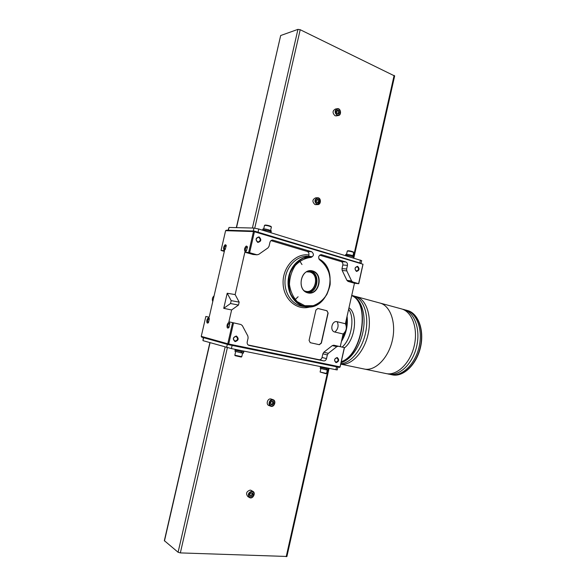 <?xml version="1.0" encoding="UTF-8"?>
<svg xmlns="http://www.w3.org/2000/svg" width="586" height="586" viewBox="0 0 586 586"><rect width="100%" height="100%" fill="white"/><g stroke="black" fill="none" stroke-linecap="round" stroke-linejoin="round"><path stroke-width="0.88" d="M420.352 347.989L420.543 347.198M391.441 374.674L392.254 374.857C403.109 377.34 416.434 364.873 420.455 347.571C424.608 330.314 418.294 313.21 407.504 310.521L407.424 310.507M392.027 374.806C402.882 377.289 416.207 364.822 420.228 347.52C424.381 330.255 418.074 313.144 407.285 310.463L406.721 310.324M389.646 374.256L390.217 374.417C401.249 377.494 415.144 364.668 419.122 346.787C423.26 328.951 416.236 311.664 404.941 309.884M387.236 373.758L387.815 373.919C398.832 376.988 412.72 364.126 416.705 346.201C420.851 328.321 413.848 311.005 402.567 309.24M363.62 368.887L386.006 373.56C396.817 376.029 410.127 363.466 414.17 346.07C418.36 328.709 412.105 311.525 401.359 308.859L379.911 303.035C390.488 305.65 396.524 323.098 392.246 340.825C388.108 358.581 374.857 371.473 364.221 369.026C374.857 371.473 388.108 358.581 392.246 340.825C396.524 323.098 390.488 305.65 379.911 303.035L356.127 296.582C366.375 299.116 372.169 316.447 368.03 334.401C364.023 352.384 351.197 365.92 340.744 364.126M347.066 316.272C348.106 325.23 346.231 333.632 341.426 341.462M348.648 309.21C355.109 317.817 351.483 339.191 342.143 347.088M348.963 307.782C358.244 313.766 355.372 339.77 344.37 347.938M351.688 295.63C370.396 302.669 362.426 354.867 341.294 361.687M351.695 295.586C370.791 302.295 362.675 355.394 341.257 361.855M351.732 295.425C360.683 298.377 366.008 312.968 363.452 329.178C360.969 345.396 351.029 359.98 341.081 362.639M352.237 295.608C362.434 297.007 369.004 312.638 366.045 330.336C363.195 348.04 351.475 363.181 340.847 363.694M354.838 296.311L356.127 296.582M346.56 318.542L346.319 326.153M344.978 332.115L341.938 339.184M241.388 351.761L240.985 352.772L234.935 351.263L235.162 350.274M243.373 353.138L241.293 352.838L241.688 351.827M326.549 368.894L326.19 369.839L320.198 368.345L320.41 367.422M328.035 370.118L326.453 369.891L326.805 368.946M337.499 366.99L230.598 345.095M337.851 367.063L337.206 369.927L335.91 369.707L231.397 348.582L202.954 340.642L203.298 337.595M286.913 556.466L180.349 552.906L178.093 552.261L164.344 540.658L209.883 342.642M249.314 497.455L247.878 496.606C245.6 493.61 246.376 491.442 250.215 490.086L251.35 490.497M270.651 406.179L268.974 405.534C265.641 404.618 267.48 398.209 270.864 398.956L271.384 399.103M328.563 368.22L328.343 369.195L320.322 367.356L320.491 366.594M327.31 370.052L326.527 373.48L320.11 372L320.886 368.601M326.08 373.765L320.132 372.029M243.71 352.12L235.067 350.201L235.257 349.366M241.754 356.713L234.825 355.182L235.675 351.541M241.256 357.05L235.147 355.695L234.854 355.226M272.856 400.121C276.043 400.619 274.702 406.559 271.523 406.017C268.322 405.541 269.677 399.557 272.856 400.121M273.838 403.336L273.391 401.527L271.75 401.256L270.542 402.802L270.988 404.611L272.637 404.882L273.838 403.336L272.79 402.948L272.402 401.366M272.739 399.645L273.083 399.725C276.658 400.707 274.314 407.57 270.849 406.252C267.502 405.336 269.355 398.898 272.739 399.645M252.134 491.647C255.386 491.903 254.031 497.895 250.786 497.595C247.519 497.36 248.882 491.324 252.134 491.647M253.137 494.767L252.683 493.002L250.998 492.855L249.775 494.474L250.237 496.239L251.914 496.386L253.137 494.767L252.134 494.181L251.804 492.929M252.024 491.127L252.8 491.332C256.199 492.709 252.925 499.375 249.68 497.668C247.395 494.665 248.178 492.489 252.024 491.127M270.93 404.377L272.637 404.882M271.589 404.487L272.79 402.948M250.097 495.727L251.914 496.386M250.911 495.793L252.134 494.181M271.267 230.965L269.04 229.998M268.974 230.979L269.047 229.917C265.399 228.943 263.356 228.635 262.902 228.994L262.704 229.844M269.267 231.074L269.348 230.005M353.592 256.155L351.864 255.408M351.798 256.346L351.871 255.35C348.392 254.434 346.363 254.126 345.791 254.427L345.608 255.24M352.047 256.419L352.127 255.43M360.72 263.253L256.551 231.748M361.665 260.653L258.763 229.023L253.98 228.057L229.023 227.456L228.02 230.254M394.642 75.975L300.208 29.718L297.937 29.373L280.679 35.526L236.326 227.632M337.016 108.74L335.426 109.04C332.423 110.776 332.291 113.003 335.031 115.735L336.569 115.83M317.392 197.768L315.722 197.826C312.294 199.452 312.023 201.679 314.916 204.507L315.905 204.631M353.387 252.031L353.343 251.965C351.241 251.123 349.373 250.735 347.732 250.779L347.359 251.02M353.666 252.544L353.636 252.42C351.248 251.475 349.124 251.02 347.264 251.079L346.56 254.287M353.468 257.144L353.49 257.056C353.314 256.434 344.898 254.654 345.476 255.364L345.447 255.481M271.069 226.511L271.01 226.423C268.71 225.464 266.703 225.017 265.004 225.09L264.623 225.324M271.355 227.075L271.325 226.914C268.703 225.83 266.432 225.324 264.491 225.405L263.729 228.826M271.135 232.012L271.157 231.902C270.893 231.162 261.854 229.163 262.565 229.998L262.521 230.166M316.945 204.463L317.59 204.587C321.216 204.946 321.392 197.753 317.751 197.76C314.316 199.394 314.045 201.628 316.945 204.463M317.26 204.067C320.725 203.181 321.165 201.247 318.572 198.273C315.539 197.189 314.206 203.056 317.26 204.067M318.323 203.086L316.755 202.544L316.345 200.624L317.502 199.255L319.07 199.797L319.48 201.709L318.323 203.086M337.126 115.354L338.173 115.545C341.719 115.493 341.045 108.242 337.521 108.644C334.511 110.38 334.379 112.615 337.126 115.354M337.448 114.922C340.407 116.218 341.719 110.432 338.745 109.179C335.778 107.861 334.46 113.684 337.448 114.922M338.496 114.014L336.957 113.354L336.554 111.391L337.697 110.087L339.228 110.754L339.631 112.71L338.496 114.014M317.466 202.793L318.352 201.738L317.942 199.833L317.224 199.584M317.942 199.833L319.07 199.797M318.352 201.738L319.48 201.709M337.778 113.706L338.459 112.922L338.063 110.966L337.236 110.615M338.063 110.966L339.228 110.754M338.459 112.922L339.631 112.71M224.321 251.394L221.054 250.42L224.489 250.676L209.165 317.231L205.84 316.462L209.173 317.202M223.727 308.346L230.518 303.526L231.184 300.64L227.2 293.242L223.727 308.346L231.624 309.957L238.495 305.05L239.169 302.105L235.147 294.59L244.86 252.222L248.669 252.515L253.474 231.558L225.603 230.686L221.054 250.42M231.624 309.957L228.906 321.795L240.934 324.512L242.348 325.64L247.878 336.056L248.112 338.005L247.211 341.946C246.962 343.711 247.556 344.868 249.013 345.41L323.633 360.903C325.04 361.02 325.999 360.258 326.512 358.61L327.34 354.926L328.314 353.329L336.847 346.641L338.283 346.245L344.443 347.615L340.261 346.656L343.103 333.983L334.877 332.05C329.435 331.039 331.881 320.161 337.192 321.729L345.396 323.736L354.464 283.228L348.055 281.412L352.691 281.939L351.578 280.899L346.809 270.9L346.619 269.025L347.439 265.37C347.681 263.671 347.146 262.535 345.85 261.971L321.26 254.639C318.403 255.591 317.92 257.393 319.824 260.052L320.073 260.206C324.725 263.942 327.955 268.974 329.757 275.31C330.504 281.976 329.537 288.356 326.856 294.458C323.274 299.9 318.718 303.643 313.188 305.694L304.808 305.702L297.241 301.651C293.022 297.065 290.436 291.352 289.462 284.503C289.66 277.493 291.594 271.164 295.271 265.524C299.761 260.821 304.903 258.133 310.697 257.444L310.983 257.452C313.95 255.935 314.177 254.031 311.671 251.731L272.71 240.099C271.325 240.077 270.402 240.831 269.948 242.355L269.055 246.259L268.014 247.871L258.624 254.441L256.88 254.771L249.629 252.713L254.434 231.756L363.027 264.242L358.735 283.719L352.691 281.939M248.134 344.971L319.172 359.731C320.571 359.848 321.531 359.093 322.036 357.46L322.857 353.805L327.34 354.926M340.261 346.656L333.749 345.198L332.321 345.601L323.824 352.223L322.857 353.805M319.641 255.159L341.228 261.605C342.524 262.169 343.052 263.29 342.81 264.982L341.997 268.6L342.187 270.461L346.949 280.379L348.055 281.412M317.971 304.178C313.986 306.522 309.818 307.372 305.467 306.727C294.619 305.116 286.495 292.275 288.29 278.973C289.931 265.641 301.058 255.35 311.964 256.653L308.961 256.331L308.888 254.991C309.166 253.218 308.602 252.031 307.196 251.438L270.996 240.626M244.86 252.222L253.137 254.507M328.131 313.092L326.988 310.763L317.883 308.47L315.92 310.038L309.078 340.378L310.243 342.693L319.355 344.707L321.377 343.118L328.131 313.092L326.798 310.734L317.766 308.456M311.964 256.653L310.983 257.452M307.196 251.438L311.671 251.731M320.762 254.639L321.575 254.698M363.027 264.242L254.236 231.045L226.343 230.203L225.603 230.686M227.112 325.047C226.833 327.874 227.441 328.709 228.943 327.559L229.837 323.589C228.987 321.926 228.079 322.41 227.112 325.047M223.684 247.255C223.383 249.673 223.889 250.434 225.185 249.541L226.277 245.585C225.493 244.091 224.628 244.648 223.684 247.255M206.88 320.205C206.58 322.827 207.107 323.648 208.448 322.681L209.356 318.674C208.572 317.238 207.744 317.751 206.88 320.205M244.626 248.684C244.34 251.284 244.919 252.053 246.376 250.998L247.468 247.08C246.633 245.344 245.68 245.886 244.626 248.684M227.2 293.242L235.147 294.59M344.443 347.615L340.136 366.858L339.477 367.393L228.225 344.612L227.764 343.777L201.254 336.357L205.84 316.462M227.764 343.777L232.598 322.652L240.934 324.512M228.906 321.795L232.598 322.652M228.225 344.612L201.701 337.14L201.254 336.357M354.464 283.228L358.735 283.719M345.396 323.736C347.117 327.64 346.355 331.053 343.103 333.983M339.997 367.173L344.312 347.586M339.997 366.851L228.716 343.997L233.558 322.864M236.392 336.027C239.095 338.554 238.663 340.422 235.111 341.638C232.4 339.104 232.825 337.236 236.392 336.027M337.206 357.504C339.462 359.782 339.074 361.503 336.049 362.668C333.793 360.39 334.174 358.669 337.206 357.504M253.474 231.558L254.236 231.045M358.617 283.617L362.895 264.506M312.668 270.944C324.109 274.087 319.18 295.967 307.716 292.868C296.047 289.938 301.123 267.516 312.668 270.944M259.078 236.876C261.715 239.63 261.29 241.483 257.811 242.436C255.166 239.674 255.591 237.821 259.078 236.876M357.628 266.322C359.826 268.791 359.445 270.498 356.478 271.443C354.274 268.967 354.655 267.26 357.628 266.322M254.031 231.309L254.434 231.756M228.716 343.997L228.159 344.238M252.683 254.434L256.88 254.771M249.629 252.713L248.669 252.515M333.749 345.198L338.283 346.245M258.734 237.33C260.909 239.381 260.66 240.941 257.994 242.018C255.489 240.15 255.621 238.568 258.397 237.264L258.734 237.33M357.262 266.733C359.093 268.608 358.844 270.043 356.53 271.032C354.471 269.296 354.64 267.846 357.035 266.689L357.262 266.733M336.855 357.878L336.891 357.885C338.752 359.855 338.4 361.276 335.837 362.148C333.998 360.222 334.335 358.8 336.855 357.878M236.055 336.437L236.114 336.452C238.334 338.657 237.931 340.195 234.913 341.081C232.715 338.935 233.096 337.382 236.055 336.437M306.734 271.838L309.752 271.999C320.63 274.644 314.711 295.674 304.427 290.832M308.002 271.384L309.642 271.648C319.846 274.021 316.044 293.813 305.804 291.616L305.379 291.528M310.162 270.966L310.536 271.062C320.784 273.406 318.015 293.22 307.547 292.495M312.404 271.252C323.318 273.801 319.238 295.014 308.28 292.656C296.809 291.315 300.017 268.879 311.378 271.04L312.404 271.252M310.177 342.678L319.172 344.663L321.194 343.074L327.94 313.063M247.446 246.933L247.058 246.611L245.27 248.823L245.776 251.182L246.267 251.116M209.334 318.601L209.004 318.366L207.488 320.344L207.993 322.805L208.396 322.74M226.255 245.512L225.94 245.27L224.292 247.38L224.738 249.643L225.127 249.592M229.793 323.443L229.39 323.135L227.756 325.193L228.342 327.779L228.84 327.677M212.769 301.556C211.905 299.329 212.352 297.41 214.095 295.805M335.91 369.707L336.554 366.807M231.397 348.582L232.122 345.425M226.614 347.476L227.331 344.363M202.954 340.642L203.635 337.69M286.202 556.7L328.248 369.195M180.349 552.906L227.368 347.674M178.093 552.261L225.127 347.044M164.461 540.959L210.052 342.685M360.456 260.059L359.811 262.931M258.763 229.023L258.045 232.151M253.98 228.057L253.299 231.016M229.023 227.456L228.372 230.261M394.129 75.382L353.409 256.976M300.208 29.718L254.756 228.122M297.937 29.373L252.405 228.02M280.679 35.526L236.51 227.632M299.79 261.151L301.995 264.542M298.098 296.765L295.154 299.519M308.888 254.991C295.732 252.874 282.459 267.157 283.089 283.316C283.434 299.497 297.329 311.159 310.184 306.844M272.036 240.128L273.12 240.179M319.172 359.731L323.633 360.903M322.036 357.46L326.512 358.61M323.824 352.223L328.314 353.329M332.321 345.601L336.847 346.641M346.949 280.379L351.578 280.899M342.187 270.461L346.809 270.9M341.997 268.6L346.619 269.025M342.81 264.982L347.439 265.37M341.228 261.605L345.85 261.971M318.887 258.968L325.713 265.18C329.01 270.981 330.489 277.442 330.145 284.562C328.658 291.52 325.582 297.373 320.923 302.098C315.605 305.702 309.943 307.071 303.958 306.222C298.252 303.936 293.776 299.761 290.531 293.689C288.407 286.891 288.283 279.925 290.165 272.798C293.198 266.212 297.541 261.349 303.204 258.199L312.052 256.822M318.85 258.873L323.098 262.11M303.196 306.412L302.405 306.302C291.542 304.691 283.404 291.85 285.214 278.555C286.876 265.238 298.04 254.976 308.961 256.331M309.972 270.974L310.162 271.025C320.3 273.34 317.737 292.905 307.364 292.443M337.192 321.729C338.884 325.655 338.115 329.09 334.877 332.05M231.184 300.64L239.169 302.105M230.518 303.526L238.495 305.05M340.744 364.148L364.221 369.026M243.593 352.149L243.366 353.175M286.891 556.546L329.09 368.33M326.058 373.78L326.527 373.48M243.937 351.124L243.703 352.157M242.589 353.08L241.747 356.749M241.22 357.072L241.725 356.749M273.083 399.725L271.208 399.037M252.8 491.332L250.991 490.292M271.289 230.847L271.069 231.814M361.679 260.587L361.064 263.356M394.664 75.88L353.819 258.038M353.343 251.965L353.636 252.42M353.68 252.471L352.955 255.716M353.49 257.056L353.307 257.877M271.01 226.423L271.325 226.914M271.377 226.98L270.586 230.445M271.157 231.902L270.966 232.745M315.561 204.639L317.59 204.587M336.078 115.918L338.173 115.545M252.954 254.485L257.151 254.822M303.204 306.412L305.467 306.727C328.636 311.459 340.151 269.435 318.835 258.851M307.818 271.384L308.69 271.45M311.378 271.04L310.822 270.981"/></g></svg>
